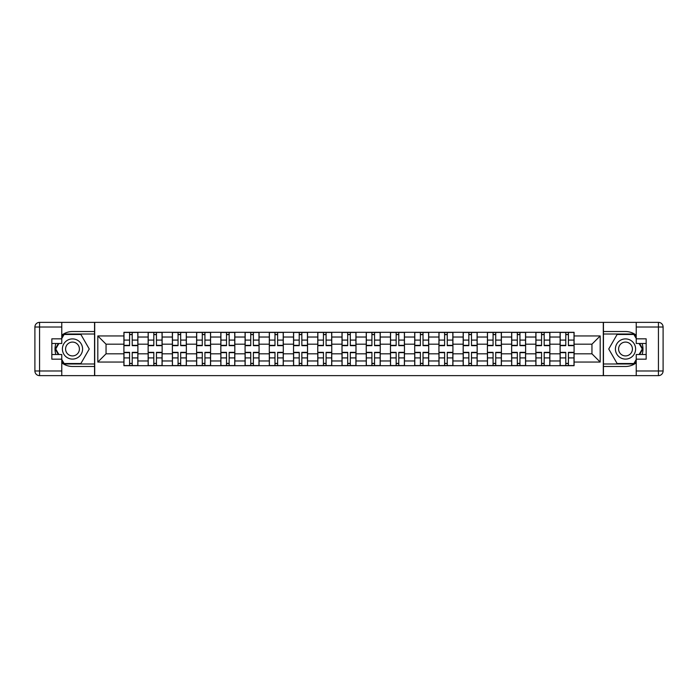 <?xml version="1.0" encoding="UTF-8"?>
<svg xmlns="http://www.w3.org/2000/svg" width="698" height="698" viewBox="0 0 698 698"><rect width="100%" height="100%" fill="white"/><g stroke="black" fill="none" stroke-linecap="round" stroke-linejoin="round"><path stroke-width="1.05" d="M61.773 362.803A17.476 17.476 0 0 0 72.496 366.476L94.553 366.476L94.553 375.637L603.447 375.637L603.447 366.476L625.504 366.476A17.476 17.476 0 0 0 636.227 362.803M636.227 335.197A17.476 17.476 0 0 0 625.504 331.524L603.447 331.524L603.447 322.363L94.553 322.363L94.553 331.524L72.496 331.524A17.476 17.476 0 0 0 61.773 335.197M148.142 365.7L148.142 337.038L137.89 337.038L137.89 365.7M137.89 337.038L137.89 332.3M148.142 337.038L148.142 332.3M162.128 332.3L162.128 365.7M172.38 365.7L172.38 332.3M186.357 332.3L186.357 365.7M196.609 365.7L196.609 332.3M210.587 332.3L210.587 365.7M220.847 365.7L220.847 332.3M234.825 332.3L234.825 365.7M245.077 365.7L245.077 332.3M259.054 332.3L259.054 365.7M269.306 365.7L269.306 332.3M283.292 332.3L283.292 365.7M293.544 365.7L293.544 332.3M307.521 332.3L307.521 365.7M317.773 365.7L317.773 332.3M331.759 332.3L331.759 365.7M342.011 365.7L342.011 332.3M355.989 332.3L355.989 365.7M366.241 365.7L366.241 332.3M380.227 332.3L380.227 365.7M390.479 365.7L390.479 332.3M404.456 332.3L404.456 365.7M414.708 365.7L414.708 332.3M428.694 332.3L428.694 365.7M438.946 365.7L438.946 332.3M452.923 332.3L452.923 365.7M463.175 365.7L463.175 332.3M477.153 332.3L477.153 365.7M487.413 365.7L487.413 332.3M501.391 332.3L501.391 365.7M511.643 365.7L511.643 332.3M525.62 332.3L525.62 365.7M535.872 365.7L535.872 332.3M549.858 332.3L549.858 365.7M560.11 365.7L560.11 332.3M560.11 353.816L549.858 353.816M535.872 353.816L525.62 353.816M511.643 353.816L501.391 353.816M487.413 353.816L477.153 353.816M463.175 353.816L452.923 353.816M438.946 353.816L428.694 353.816M414.708 353.816L404.456 353.816M390.479 353.816L380.227 353.816M366.241 353.816L355.989 353.816M342.011 353.816L331.759 353.816M317.773 353.816L307.521 353.816M293.544 353.816L283.292 353.816M269.306 353.816L259.054 353.816M245.077 353.816L234.825 353.816M220.847 353.816L210.587 353.816M196.609 353.816L186.357 353.816M172.38 353.816L162.128 353.816M148.142 353.816L137.89 353.816M560.11 344.184L549.858 344.184M535.872 344.184L525.62 344.184M511.643 344.184L501.391 344.184M487.413 344.184L477.153 344.184M463.175 344.184L452.923 344.184M438.946 344.184L428.694 344.184M414.708 344.184L404.456 344.184M390.479 344.184L380.227 344.184M366.241 344.184L355.989 344.184M342.011 344.184L331.759 344.184M317.773 344.184L307.521 344.184M293.544 344.184L283.292 344.184M269.306 344.184L259.054 344.184M245.077 344.184L234.825 344.184M220.847 344.184L210.587 344.184M196.609 344.184L186.357 344.184M172.38 344.184L162.128 344.184M148.142 344.184L137.89 344.184M106.044 353.816L123.912 353.816L123.912 344.184L106.044 344.184L106.044 353.816L97.816 362.053L97.816 335.947L123.912 335.947L123.912 344.184M574.088 344.184L574.088 353.816L591.956 353.816L591.956 344.184L574.088 344.184L574.088 332.3L123.912 332.3L123.912 335.947M574.088 335.947L600.184 335.947L600.184 362.053L574.088 362.053L574.088 353.816M123.912 353.816L123.912 365.7L574.088 365.7L574.088 362.053M123.912 362.053L97.816 362.053M603.29 375.637L603.29 322.363M94.71 375.637L94.71 322.363M132.219 363.37L129.584 363.37M129.584 334.63L132.219 334.63M156.457 363.37L153.813 363.37M153.813 334.63L156.457 334.63M180.686 363.37L178.051 363.37M178.051 334.63L180.686 334.63M204.924 363.37L202.28 363.37M202.28 334.63L204.924 334.63M229.153 363.37L226.51 363.37M226.51 334.63L229.153 334.63M253.391 363.37L250.748 363.37M250.748 334.63L253.391 334.63M277.621 363.37L274.977 363.37M274.977 334.63L277.621 334.63M301.85 363.37L299.215 363.37M299.215 334.63L301.85 334.63M326.088 363.37L323.444 363.37M323.444 334.63L326.088 334.63M350.317 363.37L347.683 363.37M347.683 334.63L350.317 334.63M374.556 363.37L371.912 363.37M371.912 334.63L374.556 334.63M398.785 363.37L396.15 363.37M396.15 334.63L398.785 334.63M423.023 363.37L420.379 363.37M420.379 334.63L423.023 334.63M447.252 363.37L444.609 363.37M444.609 334.63L447.252 334.63M471.49 363.37L468.847 363.37M468.847 334.63L471.49 334.63M495.72 363.37L493.076 363.37M493.076 334.63L495.72 334.63M519.949 363.37L517.314 363.37M517.314 334.63L519.949 334.63M544.187 363.37L541.543 363.37M541.543 334.63L544.187 334.63M568.416 363.37L565.781 363.37M565.781 334.63L568.416 334.63M97.816 335.947L106.044 344.184M591.956 353.816L600.184 362.053M591.956 344.184L600.184 335.947M132.219 345.658L132.219 332.457L137.811 332.457L137.811 345.658L132.219 345.658M129.584 334.473L132.219 334.473M129.584 332.457L123.991 332.457L123.991 345.658L129.584 345.658L129.584 332.457L132.219 332.457M129.584 352.342L129.584 365.543L123.991 365.543L123.991 352.342L129.584 352.342M132.219 363.527L129.584 363.527M132.219 365.543L137.811 365.543L137.811 352.342L132.219 352.342L132.219 365.543L129.584 365.543M156.457 345.658L156.457 332.457L162.049 332.457L162.049 345.658L156.457 345.658M153.813 334.473L156.457 334.473M153.813 332.457L148.22 332.457L148.22 345.658L153.813 345.658L153.813 332.457L156.457 332.457M180.686 345.658L180.686 332.457L186.279 332.457L186.279 345.658L180.686 345.658M178.051 334.473L180.686 334.473M178.051 332.457L172.458 332.457L172.458 345.658L178.051 345.658L178.051 332.457L180.686 332.457M55.91 343.486A17.476 17.476 0 0 0 55.91 354.514M94.553 322.363L61.773 322.363L61.773 343.486L51.835 343.486M94.553 375.637L39.559 375.637A4.659 4.659 0 0 1 34.9 370.978L34.9 327.022A4.659 4.659 0 0 1 39.559 322.363L61.773 322.363M94.553 366.476L94.553 331.524M51.835 354.514L61.773 354.514L61.773 375.637M61.773 338.827L51.835 338.827L51.835 359.173L61.773 359.173M94.553 334.01L63.841 334.01L61.773 337.588M61.773 360.412L63.841 363.99L94.553 363.99M58.37 343.486L55.186 349L58.37 354.514M642.09 354.514A17.476 17.476 0 0 0 642.09 343.486M603.447 375.637L636.227 375.637L636.227 354.514L646.165 354.514M603.447 322.363L658.441 322.363A4.659 4.659 0 0 1 663.1 327.022L663.1 370.978A4.659 4.659 0 0 1 658.441 375.637L636.227 375.637M603.447 331.524L603.447 366.476M646.165 343.486L636.227 343.486L636.227 322.363M636.227 359.173L646.165 359.173L646.165 338.827L636.227 338.827M603.447 363.99L634.159 363.99L636.227 360.412M636.227 337.588L634.159 334.01L603.447 334.01M639.63 354.514L642.814 349L639.63 343.486M62.392 349A10.095 10.095 0 0 0 72.496 359.095A10.095 10.095 0 0 0 82.591 349A10.095 10.095 0 0 0 72.496 338.905A10.095 10.095 0 0 0 62.392 349M65.577 349A6.91 6.91 0 0 0 72.496 355.91A6.91 6.91 0 0 0 79.406 349A6.91 6.91 0 0 0 72.496 342.09A6.91 6.91 0 0 0 65.577 349M61.773 338.513L64.103 334.473L80.881 334.473L89.265 349L80.881 363.527L64.103 363.527L61.773 359.487M58.902 354.514L55.718 349L58.902 343.486M615.409 349A10.095 10.095 0 0 0 625.504 359.095A10.095 10.095 0 0 0 635.608 349A10.095 10.095 0 0 0 625.504 338.905A10.095 10.095 0 0 0 615.409 349M618.594 349A6.91 6.91 0 0 0 625.504 355.91A6.91 6.91 0 0 0 632.423 349A6.91 6.91 0 0 0 625.504 342.09A6.91 6.91 0 0 0 618.594 349M636.227 359.487L633.897 363.527L617.119 363.527L608.735 349L617.119 334.473L633.897 334.473L636.227 338.513M639.098 343.486L642.282 349L639.098 354.514M153.813 352.342L153.813 365.543L148.22 365.543L148.22 352.342L153.813 352.342M156.457 363.527L153.813 363.527M156.457 365.543L162.049 365.543L162.049 352.342L156.457 352.342L156.457 365.543L153.813 365.543M178.051 352.342L178.051 365.543L172.458 365.543L172.458 352.342L178.051 352.342M180.686 363.527L178.051 363.527M180.686 365.543L186.279 365.543L186.279 352.342L180.686 352.342L180.686 365.543L178.051 365.543M204.924 345.658L204.924 332.457L210.517 332.457L210.517 345.658L204.924 345.658M202.28 334.473L204.924 334.473M202.28 332.457L196.688 332.457L196.688 345.658L202.28 345.658L202.28 332.457L204.924 332.457M229.153 345.658L229.153 332.457L234.746 332.457L234.746 345.658L229.153 345.658M226.51 334.473L229.153 334.473M226.51 332.457L220.917 332.457L220.917 345.658L226.51 345.658L226.51 332.457L229.153 332.457M253.391 345.658L253.391 332.457L258.975 332.457L258.975 345.658L253.391 345.658M250.748 334.473L253.391 334.473M250.748 332.457L245.155 332.457L245.155 345.658L250.748 345.658L250.748 332.457L253.391 332.457M202.28 352.342L202.28 365.543L196.688 365.543L196.688 352.342L202.28 352.342M204.924 363.527L202.28 363.527M204.924 365.543L210.517 365.543L210.517 352.342L204.924 352.342L204.924 365.543L202.28 365.543M226.51 352.342L226.51 365.543L220.917 365.543L220.917 352.342L226.51 352.342M229.153 363.527L226.51 363.527M229.153 365.543L234.746 365.543L234.746 352.342L229.153 352.342L229.153 365.543L226.51 365.543M250.748 352.342L250.748 365.543L245.155 365.543L245.155 352.342L250.748 352.342M253.391 363.527L250.748 363.527M253.391 365.543L258.975 365.543L258.975 352.342L253.391 352.342L253.391 365.543L250.748 365.543M277.621 345.658L277.621 332.457L283.214 332.457L283.214 345.658L277.621 345.658M274.977 334.473L277.621 334.473M274.977 332.457L269.384 332.457L269.384 345.658L274.977 345.658L274.977 332.457L277.621 332.457M274.977 352.342L274.977 365.543L269.384 365.543L269.384 352.342L274.977 352.342M277.621 363.527L274.977 363.527M277.621 365.543L283.214 365.543L283.214 352.342L277.621 352.342L277.621 365.543L274.977 365.543M301.85 345.658L301.85 332.457L307.443 332.457L307.443 345.658L301.85 345.658M299.215 334.473L301.85 334.473M299.215 332.457L293.622 332.457L293.622 345.658L299.215 345.658L299.215 332.457L301.85 332.457M299.215 352.342L299.215 365.543L293.622 365.543L293.622 352.342L299.215 352.342M301.85 363.527L299.215 363.527M301.85 365.543L307.443 365.543L307.443 352.342L301.85 352.342L301.85 365.543L299.215 365.543M326.088 345.658L326.088 332.457L331.681 332.457L331.681 345.658L326.088 345.658M323.444 334.473L326.088 334.473M323.444 332.457L317.852 332.457L317.852 345.658L323.444 345.658L323.444 332.457L326.088 332.457M323.444 352.342L323.444 365.543L317.852 365.543L317.852 352.342L323.444 352.342M326.088 363.527L323.444 363.527M326.088 365.543L331.681 365.543L331.681 352.342L326.088 352.342L326.088 365.543L323.444 365.543M350.317 345.658L350.317 332.457L355.91 332.457L355.91 345.658L350.317 345.658M347.683 334.473L350.317 334.473M347.683 332.457L342.09 332.457L342.09 345.658L347.683 345.658L347.683 332.457L350.317 332.457M347.683 352.342L347.683 365.543L342.09 365.543L342.09 352.342L347.683 352.342M350.317 363.527L347.683 363.527M350.317 365.543L355.91 365.543L355.91 352.342L350.317 352.342L350.317 365.543L347.683 365.543M374.556 345.658L374.556 332.457L380.148 332.457L380.148 345.658L374.556 345.658M371.912 334.473L374.556 334.473M371.912 332.457L366.319 332.457L366.319 345.658L371.912 345.658L371.912 332.457L374.556 332.457M371.912 352.342L371.912 365.543L366.319 365.543L366.319 352.342L371.912 352.342M374.556 363.527L371.912 363.527M374.556 365.543L380.148 365.543L380.148 352.342L374.556 352.342L374.556 365.543L371.912 365.543M398.785 345.658L398.785 332.457L404.378 332.457L404.378 345.658L398.785 345.658M396.15 334.473L398.785 334.473M396.15 332.457L390.557 332.457L390.557 345.658L396.15 345.658L396.15 332.457L398.785 332.457M396.15 352.342L396.15 365.543L390.557 365.543L390.557 352.342L396.15 352.342M398.785 363.527L396.15 363.527M398.785 365.543L404.378 365.543L404.378 352.342L398.785 352.342L398.785 365.543L396.15 365.543M423.023 345.658L423.023 332.457L428.616 332.457L428.616 345.658L423.023 345.658M420.379 334.473L423.023 334.473M420.379 332.457L414.786 332.457L414.786 345.658L420.379 345.658L420.379 332.457L423.023 332.457M420.379 352.342L420.379 365.543L414.786 365.543L414.786 352.342L420.379 352.342M423.023 363.527L420.379 363.527M423.023 365.543L428.616 365.543L428.616 352.342L423.023 352.342L423.023 365.543L420.379 365.543M447.252 345.658L447.252 332.457L452.845 332.457L452.845 345.658L447.252 345.658M444.609 334.473L447.252 334.473M444.609 332.457L439.025 332.457L439.025 345.658L444.609 345.658L444.609 332.457L447.252 332.457M444.609 352.342L444.609 365.543L439.025 365.543L439.025 352.342L444.609 352.342M447.252 363.527L444.609 363.527M447.252 365.543L452.845 365.543L452.845 352.342L447.252 352.342L447.252 365.543L444.609 365.543M471.49 345.658L471.49 332.457L477.083 332.457L477.083 345.658L471.49 345.658M468.847 334.473L471.49 334.473M468.847 332.457L463.254 332.457L463.254 345.658L468.847 345.658L468.847 332.457L471.49 332.457M468.847 352.342L468.847 365.543L463.254 365.543L463.254 352.342L468.847 352.342M471.49 363.527L468.847 363.527M471.49 365.543L477.083 365.543L477.083 352.342L471.49 352.342L471.49 365.543L468.847 365.543M495.72 345.658L495.72 332.457L501.312 332.457L501.312 345.658L495.72 345.658M493.076 334.473L495.72 334.473M493.076 332.457L487.483 332.457L487.483 345.658L493.076 345.658L493.076 332.457L495.72 332.457M493.076 352.342L493.076 365.543L487.483 365.543L487.483 352.342L493.076 352.342M495.72 363.527L493.076 363.527M495.72 365.543L501.312 365.543L501.312 352.342L495.72 352.342L495.72 365.543L493.076 365.543M519.949 345.658L519.949 332.457L525.542 332.457L525.542 345.658L519.949 345.658M517.314 334.473L519.949 334.473M517.314 332.457L511.721 332.457L511.721 345.658L517.314 345.658L517.314 332.457L519.949 332.457M517.314 352.342L517.314 365.543L511.721 365.543L511.721 352.342L517.314 352.342M519.949 363.527L517.314 363.527M519.949 365.543L525.542 365.543L525.542 352.342L519.949 352.342L519.949 365.543L517.314 365.543M544.187 345.658L544.187 332.457L549.78 332.457L549.78 345.658L544.187 345.658M541.543 334.473L544.187 334.473M541.543 332.457L535.951 332.457L535.951 345.658L541.543 345.658L541.543 332.457L544.187 332.457M541.543 352.342L541.543 365.543L535.951 365.543L535.951 352.342L541.543 352.342M544.187 363.527L541.543 363.527M544.187 365.543L549.78 365.543L549.78 352.342L544.187 352.342L544.187 365.543L541.543 365.543M568.416 345.658L568.416 332.457L574.009 332.457L574.009 345.658L568.416 345.658M565.781 334.473L568.416 334.473M565.781 332.457L560.189 332.457L560.189 345.658L565.781 345.658L565.781 332.457L568.416 332.457M565.781 352.342L565.781 365.543L560.189 365.543L560.189 352.342L565.781 352.342M568.416 363.527L565.781 363.527M568.416 365.543L574.009 365.543L574.009 352.342L568.416 352.342L568.416 365.543L565.781 365.543M535.872 337.038L525.62 337.038M511.643 337.038L501.391 337.038M487.413 337.038L477.153 337.038M463.175 337.038L452.923 337.038M438.946 337.038L428.694 337.038M414.708 337.038L404.456 337.038M390.479 337.038L380.227 337.038M366.241 337.038L355.989 337.038M342.011 337.038L331.759 337.038M317.773 337.038L307.521 337.038M293.544 337.038L283.292 337.038M269.306 337.038L259.054 337.038M245.077 337.038L234.825 337.038M220.847 337.038L210.587 337.038M196.609 337.038L186.357 337.038M172.38 337.038L162.128 337.038M560.11 337.038L549.858 337.038M535.872 360.962L525.62 360.962M511.643 360.962L501.391 360.962M487.413 360.962L477.153 360.962M463.175 360.962L452.923 360.962M438.946 360.962L428.694 360.962M414.708 360.962L404.456 360.962M390.479 360.962L380.227 360.962M366.241 360.962L355.989 360.962M342.011 360.962L331.759 360.962M317.773 360.962L307.521 360.962M293.544 360.962L283.292 360.962M269.306 360.962L259.054 360.962M245.077 360.962L234.825 360.962M220.847 360.962L210.587 360.962M196.609 360.962L186.357 360.962M172.38 360.962L162.128 360.962M148.142 360.962L137.89 360.962M560.11 360.962L549.858 360.962M132.219 345.336L137.811 345.336M132.219 340.083L137.811 340.083M123.991 345.336L129.584 345.336M123.991 340.083L129.584 340.083M129.584 352.665L123.991 352.665M129.584 357.917L123.991 357.917M137.811 352.665L132.219 352.665M137.811 357.917L132.219 357.917M156.457 345.336L162.049 345.336M156.457 340.083L162.049 340.083M148.22 345.336L153.813 345.336M148.22 340.083L153.813 340.083M180.686 345.336L186.279 345.336M180.686 340.083L186.279 340.083M172.458 345.336L178.051 345.336M172.458 340.083L178.051 340.083M61.773 327.022L39.559 327.022L39.559 370.978L61.773 370.978M34.9 327.022L39.559 327.022L39.559 322.363M39.559 375.637L39.559 370.978L34.9 370.978M636.227 370.978L658.441 370.978L658.441 327.022L636.227 327.022M663.1 370.978L658.441 370.978L658.441 375.637M658.441 322.363L658.441 327.022L663.1 327.022M153.813 352.665L148.22 352.665M153.813 357.917L148.22 357.917M162.049 352.665L156.457 352.665M162.049 357.917L156.457 357.917M178.051 352.665L172.458 352.665M178.051 357.917L172.458 357.917M186.279 352.665L180.686 352.665M186.279 357.917L180.686 357.917M204.924 345.336L210.517 345.336M204.924 340.083L210.517 340.083M196.688 345.336L202.28 345.336M196.688 340.083L202.28 340.083M229.153 345.336L234.746 345.336M229.153 340.083L234.746 340.083M220.917 345.336L226.51 345.336M220.917 340.083L226.51 340.083M253.391 345.336L258.975 345.336M253.391 340.083L258.975 340.083M245.155 345.336L250.748 345.336M245.155 340.083L250.748 340.083M202.28 352.665L196.688 352.665M202.28 357.917L196.688 357.917M210.517 352.665L204.924 352.665M210.517 357.917L204.924 357.917M226.51 352.665L220.917 352.665M226.51 357.917L220.917 357.917M234.746 352.665L229.153 352.665M234.746 357.917L229.153 357.917M250.748 352.665L245.155 352.665M250.748 357.917L245.155 357.917M258.975 352.665L253.391 352.665M258.975 357.917L253.391 357.917M277.621 345.336L283.214 345.336M277.621 340.083L283.214 340.083M269.384 345.336L274.977 345.336M269.384 340.083L274.977 340.083M274.977 352.665L269.384 352.665M274.977 357.917L269.384 357.917M283.214 352.665L277.621 352.665M283.214 357.917L277.621 357.917M301.85 345.336L307.443 345.336M301.85 340.083L307.443 340.083M293.622 345.336L299.215 345.336M293.622 340.083L299.215 340.083M299.215 352.665L293.622 352.665M299.215 357.917L293.622 357.917M307.443 352.665L301.85 352.665M307.443 357.917L301.85 357.917M326.088 345.336L331.681 345.336M326.088 340.083L331.681 340.083M317.852 345.336L323.444 345.336M317.852 340.083L323.444 340.083M323.444 352.665L317.852 352.665M323.444 357.917L317.852 357.917M331.681 352.665L326.088 352.665M331.681 357.917L326.088 357.917M350.317 345.336L355.91 345.336M350.317 340.083L355.91 340.083M342.09 345.336L347.683 345.336M342.09 340.083L347.683 340.083M347.683 352.665L342.09 352.665M347.683 357.917L342.09 357.917M355.91 352.665L350.317 352.665M355.91 357.917L350.317 357.917M374.556 345.336L380.148 345.336M374.556 340.083L380.148 340.083M366.319 345.336L371.912 345.336M366.319 340.083L371.912 340.083M371.912 352.665L366.319 352.665M371.912 357.917L366.319 357.917M380.148 352.665L374.556 352.665M380.148 357.917L374.556 357.917M398.785 345.336L404.378 345.336M398.785 340.083L404.378 340.083M390.557 345.336L396.15 345.336M390.557 340.083L396.15 340.083M396.15 352.665L390.557 352.665M396.15 357.917L390.557 357.917M404.378 352.665L398.785 352.665M404.378 357.917L398.785 357.917M423.023 345.336L428.616 345.336M423.023 340.083L428.616 340.083M414.786 345.336L420.379 345.336M414.786 340.083L420.379 340.083M420.379 352.665L414.786 352.665M420.379 357.917L414.786 357.917M428.616 352.665L423.023 352.665M428.616 357.917L423.023 357.917M447.252 345.336L452.845 345.336M447.252 340.083L452.845 340.083M439.025 345.336L444.609 345.336M439.025 340.083L444.609 340.083M444.609 352.665L439.025 352.665M444.609 357.917L439.025 357.917M452.845 352.665L447.252 352.665M452.845 357.917L447.252 357.917M471.49 345.336L477.083 345.336M471.49 340.083L477.083 340.083M463.254 345.336L468.847 345.336M463.254 340.083L468.847 340.083M468.847 352.665L463.254 352.665M468.847 357.917L463.254 357.917M477.083 352.665L471.49 352.665M477.083 357.917L471.49 357.917M495.72 345.336L501.312 345.336M495.72 340.083L501.312 340.083M487.483 345.336L493.076 345.336M487.483 340.083L493.076 340.083M493.076 352.665L487.483 352.665M493.076 357.917L487.483 357.917M501.312 352.665L495.72 352.665M501.312 357.917L495.72 357.917M519.949 345.336L525.542 345.336M519.949 340.083L525.542 340.083M511.721 345.336L517.314 345.336M511.721 340.083L517.314 340.083M517.314 352.665L511.721 352.665M517.314 357.917L511.721 357.917M525.542 352.665L519.949 352.665M525.542 357.917L519.949 357.917M544.187 345.336L549.78 345.336M544.187 340.083L549.78 340.083M535.951 345.336L541.543 345.336M535.951 340.083L541.543 340.083M541.543 352.665L535.951 352.665M541.543 357.917L535.951 357.917M549.78 352.665L544.187 352.665M549.78 357.917L544.187 357.917M568.416 345.336L574.009 345.336M568.416 340.083L574.009 340.083M560.189 345.336L565.781 345.336M560.189 340.083L565.781 340.083M565.781 352.665L560.189 352.665M565.781 357.917L560.189 357.917M574.009 352.665L568.416 352.665M574.009 357.917L568.416 357.917"/></g></svg>
